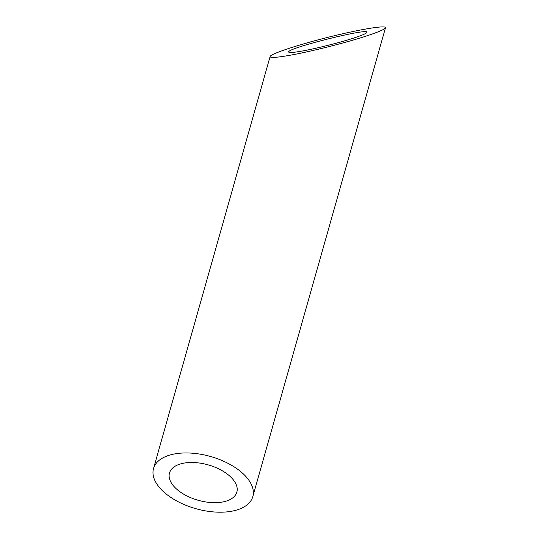<?xml version="1.0" encoding="UTF-8"?>
<svg xmlns="http://www.w3.org/2000/svg" width="539" height="539" viewBox="0 0 539 539"><rect width="100%" height="100%" fill="white"/><g stroke="black" fill="none" stroke-linecap="round" stroke-linejoin="round"><path stroke-width="0.81" d="M231.447 477.716A35.008 18.393 -164.2 0 0 195.684 462.63A35.008 18.393 -164.2 0 0 169.482 473.047A35.008 18.393 -164.2 0 0 198.157 500.273A35.008 18.393 -164.2 0 0 236.85 492.107A35.008 18.393 -164.2 0 0 231.447 477.716M300.722 51.293C315.537 48.793 341.921 42.116 356.077 37.279C362.922 34.947 366.547 33.317 366.938 32.38C370.098 27.422 288.035 47.877 288.655 51.892C288.581 52.862 292.603 52.66 300.722 51.293M244.847 475.411A51.589 27.105 -164.2 0 0 192.133 453.178A51.589 27.105 -164.2 0 0 153.521 468.532A51.589 27.105 -164.2 0 0 195.785 508.661A51.589 27.105 -164.2 0 0 252.804 496.621A51.589 27.105 -164.2 0 0 244.847 475.411M287.893 55.625C309.73 51.946 348.618 42.103 369.478 34.974C379.564 31.538 384.9 29.133 385.479 27.765C386.483 24.949 360.119 29.274 329.255 36.989C298.39 44.656 270.666 53.819 270.113 56.514C270.005 57.942 275.934 57.646 287.893 55.625M270.113 56.514L153.521 468.532M385.479 27.765L252.804 496.621"/></g></svg>
